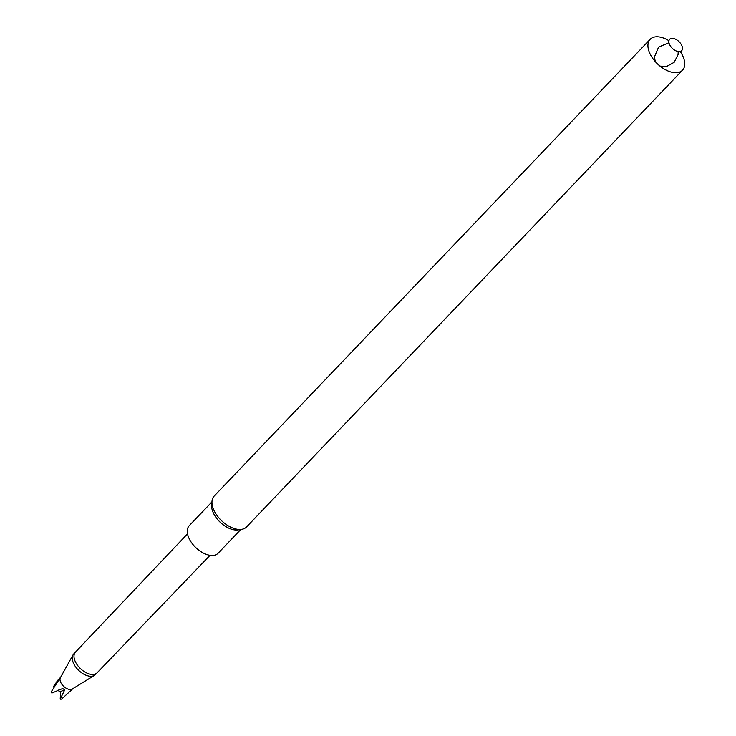 <?xml version="1.0" encoding="UTF-8"?>
<svg xmlns="http://www.w3.org/2000/svg" width="736" height="736" viewBox="0 0 736 736"><rect width="100%" height="100%" fill="white"/><g stroke="black" fill="none" stroke-linecap="round" stroke-linejoin="round"><path stroke-width="1.1" d="M52.026 692.99L51.86 693.054A8.078 4.6 43.7 0 1 51.354 692.061L51.354 691.647A8.317 4.738 43.7 0 0 52.026 692.99L62.698 688.5L64.694 689.899L60.637 691.481L60.186 699.172L64.694 689.899M60.37 699.108A8.317 4.738 43.7 0 0 60.95 699.154A8.317 4.738 43.7 0 0 61.566 699.136L61.079 699.2A8.078 4.6 43.7 0 1 60.186 699.172M72.928 655.058L60.398 677.654A8.317 4.738 43.7 0 0 62.385 684.986A8.317 4.738 43.7 0 0 70.15 689.512A8.317 4.738 43.7 0 0 72.303 689.006L94.282 675.446M71.622 689.779L61.566 699.136M51.354 691.647L58.457 680.579L58.935 679.135L57.813 680.23L53.71 686.228M97.143 672.759L95.422 674.553A14.968 8.528 -136.3 0 1 78.706 670.386A14.968 8.528 -136.3 0 1 73.766 653.881L75.477 652.078A14.968 8.528 43.7 0 0 75.477 652.087A14.968 8.528 43.7 0 0 80.426 668.582A14.968 8.528 43.7 0 0 97.134 672.759A14.968 8.528 43.7 0 0 97.152 672.75L210.045 555.321M58.659 690.037L58.917 691.122L60.637 691.481M211.922 501.915L189.262 525.651A19.955 11.362 43.7 0 0 189.327 538.964A19.955 11.362 43.7 0 0 203.762 553.27A19.955 11.362 43.7 0 0 218.141 553.214L240.801 529.469M668.923 40.71A22.374 12.742 43.7 0 0 650.155 39.302L214.185 496.046A22.374 12.742 43.7 0 0 212.023 501.023L211.628 504.638A19.955 11.362 43.7 0 0 213.624 513.507A19.955 11.362 43.7 0 0 238.096 529.892L241.684 529.331A22.374 12.742 43.7 0 0 246.551 526.939L682.52 70.187A22.374 12.742 43.7 0 0 680.239 51.511M212.023 501.023A22.374 12.742 43.7 0 0 214.259 510.968A22.374 12.742 43.7 0 0 241.684 529.331M650.155 39.302A22.374 12.742 43.7 0 0 650.228 54.225A22.374 12.742 43.7 0 0 666.411 70.251A22.374 12.742 43.7 0 0 682.52 70.187M669.686 44.776A8.298 4.729 43.7 0 0 681.518 50.839A8.298 4.729 43.7 0 0 675.786 39.293A8.298 4.729 43.7 0 0 669.686 44.776M69.846 691.711L72.606 688.822M57.813 680.23L60.573 677.341M75.477 652.087L187.533 533.839M668.96 42.725L658.6 47.076L654.433 56.93L655.27 61.603M659.999 66.111L666.568 66.498L674.167 62.321L678.058 54.62L678.215 51.566"/></g></svg>
